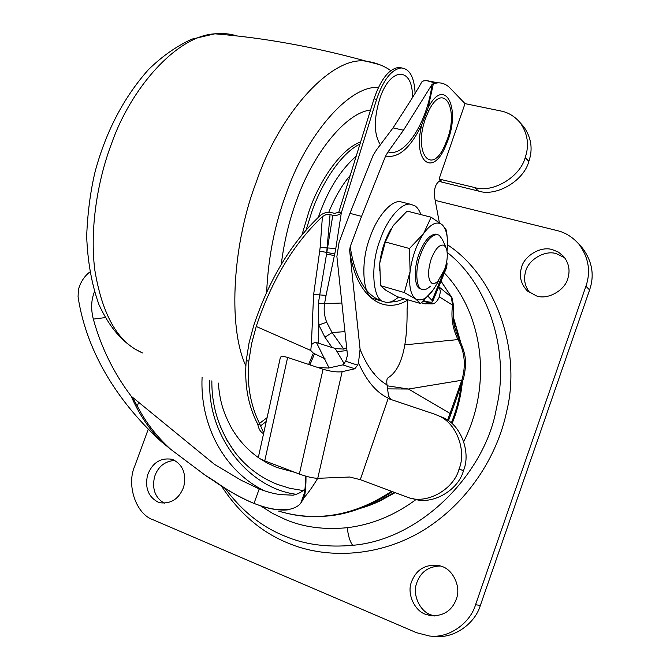<?xml version="1.0" encoding="UTF-8"?>
<svg xmlns="http://www.w3.org/2000/svg" width="670" height="670" viewBox="0 0 670 670"><rect width="100%" height="100%" fill="white"/><g stroke="black" fill="none" stroke-linecap="round" stroke-linejoin="round"><path stroke-width="1" d="M421.891 124.444L428.122 107.803C444.319 76.045 460.876 106.991 447.744 140.868L444.763 148.028C431.589 177.483 412.444 160.03 421.891 124.444L428.122 107.803C444.319 76.045 460.876 106.991 447.744 140.868L444.763 148.028C431.589 177.483 412.444 160.03 421.891 124.444C410.559 148.02 398.466 158.547 385.593 156.043L361.566 216.385L350.192 246.694C355.192 278.36 366.281 296.651 383.449 301.575M428.557 111.195L425.71 117.945C412.996 151.956 430.818 176.595 444.352 146.403L447.074 139.896C459.352 108.155 443.155 80.501 428.557 111.195L425.71 117.945C412.996 151.956 430.818 176.595 444.352 146.403L447.074 139.896C459.352 108.155 443.155 80.501 428.557 111.195L427.46 109.47M459.059 469.075C466.764 450.667 456.429 422.837 438.389 415.727L442.97 417.578C460.885 424.646 471.161 452.25 463.531 470.499L459.025 469.193C453.741 489.502 426.648 504.744 408.122 497.467L360.284 479.661L349.707 477.023L317.756 478.313C313.058 478.171 306.927 476.755 299.356 474.05L323.066 369.237C330.829 371.557 337.194 372.378 342.144 371.683L354.807 368.785L342.864 364.874L328.484 368.039L317.823 367.495L287.623 357.453L264.742 460.843C260.94 459.369 258.821 458.18 258.369 457.283L258.478 456.798M280.152 358.416L280.378 357.395C281.166 356.189 283.578 356.214 287.623 357.453M361.566 216.385L349.949 213.345L339.095 242.197L336.893 256.56L347.479 355.267L345.712 361.272L342.864 364.874M299.356 474.05L264.742 460.843M323.066 369.237L317.823 367.495M407.854 299.8L407.084 309.481C407.511 347.052 401.137 369.84 387.964 377.855C386.841 378.684 386.523 381.021 387 384.865L388.55 395.978L390.593 399.111C377.738 394.169 367.026 382.076 358.475 362.847L357.638 365.158L345.712 361.272M358.475 362.847L360.083 349.288C367.194 366.859 376.172 378.717 387 384.865M407.812 299.984C382.955 315.503 355.938 296.601 349.631 250.329L360.083 349.288M349.631 250.329L350.192 246.694M354.807 368.785L357.638 365.158M360.284 479.661L388.139 398.55L434.034 413.959L442.97 417.578M435.475 83.097L426.472 80.559L423.633 80.869L421.84 81.857C418.415 88.34 408.817 103.683 393.047 127.895L376.582 149.753L373.081 155.406L349.949 213.345M426.472 80.559L437.92 82.837C442.577 82.745 446.647 84.512 450.114 88.13L465.022 103.624L439.059 179.032L441.354 180.984L440.383 180.582C436.17 182.659 434.135 187.659 434.277 195.573L439.336 222.524M446.689 261.702L447.083 263.821L446.589 267.59L432.703 301.508M423.708 300.671L425.375 301.148C429.135 302.237 431.53 302.472 432.56 301.86L432.083 300.445L428.046 296.324M437.92 82.837L433.39 83.582L428.122 107.803M385.593 156.043L388.039 151.914C404.898 157.626 427.401 122.091 432.016 84.437L403.482 130.214L388.039 151.914M374.756 373.533L374.228 373.977M463.531 470.499L463.489 470.608C458.263 490.75 431.371 505.85 412.963 498.622M432.016 84.437L433.39 83.582M521.603 124.319L523.722 126.705C531.335 137.559 533.044 149.1 528.865 161.328L528.831 161.428C523.856 180.925 496.06 197.055 478.506 191.059L474.511 187.5C492.174 193.513 520.171 177.223 525.188 157.576L525.23 157.467C529.442 145.139 527.726 133.514 520.071 122.593C514.585 116.245 508.153 112.367 500.758 110.969L465.022 103.624M438.632 181.294L478.506 191.059M474.511 187.5L439.059 179.032M370.543 110.048C345.1 112.753 311.843 155.708 296.324 201.234C289.139 220.74 284.113 241.803 281.241 264.432M360.619 141.99C341.75 148.413 319.984 179.434 309.188 210.707L301.986 234.827M401.908 67.955L398.566 67.452C388.876 68.926 380.694 79.395 374.028 98.85L338.786 212.222L341.315 212.892L335.804 248.52L320.151 247.439L322.421 216.569L325.896 214.702L330.05 214.593L326.558 254.047L332.797 215.313C336.307 215.799 339.154 214.986 341.315 212.892L376.599 99.395C383.274 79.914 391.439 69.437 401.112 67.955C409.63 68.591 414.295 77.067 415.107 93.373M346.541 347.697L343.819 349.095L336.365 348.643L332.136 347.579L324.925 337.219L318.82 325L318.367 303.183L326.558 254.047L334.364 255.597L326.064 295.378L313.635 294.482L319.682 251.133L334.749 253.938L334.364 255.597M380.535 145.047C373.734 134.452 373.609 118.632 380.158 97.569C391.012 65.744 413.407 67.368 412.393 97.703M338.786 212.222L334.539 213.403L331.675 212.65C327.245 211.862 323.442 212.826 320.26 215.522C291.442 242.473 269.248 279.181 253.687 325.645L249.064 342.873L246.242 360.452C244.232 384.103 248.001 405.233 257.54 423.834L257.841 424.688C258.771 429.286 260.68 432.259 263.586 433.599M326.064 295.378L324.548 303.627C323.627 309.934 324.347 316.139 326.7 322.253L332.085 332.571L324.925 337.219M326.7 322.253L318.82 325L318.51 343.199L332.136 347.579M341.34 303.041L324.548 303.627L318.367 303.183M308.661 364.447L313.359 353.165L310.763 350.46L311.324 345.033C313.133 342.613 315.528 342.002 318.51 343.199M330.05 214.593L332.797 215.313M322.421 216.569C293.787 243.553 271.719 280.186 256.225 326.466L251.619 343.635L248.788 361.314C246.811 384.312 250.387 405.015 259.508 423.432L267.104 417.644M263.737 432.929L259.508 423.432M313.359 353.165L325.226 358.902M221.485 486.093C239.316 513.388 261.484 532.374 287.991 543.06C324.439 558.696 377.135 558.026 422.435 530.875C467.878 503.17 497.349 456.304 506.729 411.179C521.654 350.435 495.44 276.141 447.493 244.801M157.81 501.972C148.221 496.671 144.804 487.676 147.576 474.98C152.325 462.828 160.39 457.585 171.78 459.252L173.203 459.746C182.935 464.846 186.453 473.857 183.748 486.78C179.3 498.539 171.512 503.873 160.39 502.81L157.81 501.972M164.334 503.229C155.097 497.776 151.847 488.916 154.586 476.655C158.053 466.605 164.761 461.203 174.719 460.441M425.4 614.222C414.646 610.68 407.042 594.173 411.179 582.766C415.911 569.701 425.149 563.947 438.9 565.497L442.049 566.493C452.836 569.751 460.893 586.342 456.697 598.025C452.585 610.169 444.059 616.082 431.111 615.78L425.4 614.222M434.478 615.973L430.634 614.75C419.964 611.249 412.402 594.893 416.497 583.604C420.249 572.197 428.289 566.326 440.617 565.974M536.444 295.914L527.164 290.73C520.992 284.088 519.049 276.568 521.344 268.159C523.605 256.158 540.899 245.622 552.566 249.709L558.386 252.096L563.554 256.334C568.696 262.808 570.212 269.868 568.11 277.497C565.849 289.783 548.027 300.294 536.444 295.914M530.004 292.983C524.903 286.5 523.412 279.499 525.531 271.97C527.767 260.069 544.919 249.65 556.485 253.721L564.76 257.816M435.173 200.372L556.879 230.522C565.22 232.457 572.599 237.029 578.997 244.257C588.662 257.556 590.974 271.551 585.923 286.224L475.549 604.759C470.306 622.933 448.9 638.753 429.336 635.981L416.522 632.698L153.237 519.836C136.01 514.292 126.236 484.988 134.77 466.01L148.288 429.118M580.53 245.957L582.691 248.352C592.288 261.551 594.591 275.42 589.592 289.959L480.365 605.395C475.181 623.385 453.967 639.054 434.554 636.307M259.524 458.381L267.33 463.096L276.743 467.442L295.085 472.417M350.234 175.381C342.035 184.979 334.874 197.29 328.752 212.315M438.289 287.874L439.57 288.234L440.399 291.408L439.403 296.894C437.2 301.383 434.872 303.711 432.418 303.878L423.155 301.19M451.019 413.892L462.568 381.004L461.806 380.25C466.102 365.72 464.846 352.16 458.029 339.573C452.677 329.02 450.86 317.53 452.577 305.11L453.64 306.642L453.623 320.863C454.017 326.223 456.077 332.806 459.804 340.62M439.57 288.234L438.842 286.76L451.329 297.061L452.577 305.11L439.403 296.894M462.61 380.87C463.481 379.421 464.411 374.982 465.416 367.537C466.37 359.832 464.536 350.921 459.905 340.821L458.029 339.573L404.923 344.849M344.279 363.86L335.134 348.375M387.109 385.786L408.499 389.036L387.394 388.885M132.819 398.047L137.291 406.062C145.549 422.142 156.696 436.564 170.733 449.327L161.001 441.363C148.229 427.921 138.305 412.879 131.228 396.23L214.526 464.402L241.275 480.331L259.223 488.916L254.005 503.421C240.396 497.709 226.996 490.088 213.789 480.549L212.39 479.988C227.499 490.499 241.368 498.312 254.005 503.421L262.472 506.47C271.702 509.368 279.993 510.515 287.338 509.912L290.202 509.15L285.847 509.309C278.042 510.557 267.422 508.597 254.005 503.421M304.976 488.832C302.321 491.772 298.376 493.891 293.133 495.197L285.47 494.82C278.293 494.87 269.541 492.902 259.223 488.916M329.062 367.914L316.558 342.747M421.338 302.815L424.051 303.728L432.418 303.878M213.789 480.549L205.355 475.357L212.39 479.988M305.981 476.219C306.073 484.862 305.512 491.906 304.289 497.358C308.535 492.559 313.007 486.211 317.697 478.313M170.733 449.327L205.355 475.357M290.202 509.15C295.219 507.885 298.77 505.85 300.863 503.028L302.187 500.942L304.456 493.019M105.274 317.588L93.323 319.104C90.802 309.163 91.154 300.118 94.378 291.953M304.289 497.358L302.187 500.942M89.654 272.104C84.244 276.392 80.501 282.196 78.424 289.532L78.063 296.76C86.916 355.334 121.069 404.915 161.001 441.363M93.323 319.104C101.178 347.521 113.816 373.224 131.228 396.23M383.516 301.609L373.659 298.678C362.688 296.617 360.1 261.928 370.158 236.962C376.515 217.733 390.987 200.02 400.409 201.712L403.608 202.516M398.533 297.078C393.784 301.182 389.521 302.915 385.736 302.262L383.382 301.55C372.528 299.532 370.116 264.75 380.192 239.667C386.573 220.355 400.978 202.533 410.3 204.208L414.755 205.707C417.259 207.264 419.32 210.238 420.928 214.609M379.362 270.697L379.79 262.983C381.297 250.597 385.024 239.257 390.97 228.981M379.79 262.983L385.317 241.979L393.139 225.656L407.142 211.1L431.12 217.214L423.649 233.495C430.76 223.797 436.907 220.857 442.083 224.668C446.254 228.663 448.012 236.334 447.359 247.682L447.066 251.007M438.808 280.194C430.76 296.14 423.055 302.413 415.685 299.013C410.568 294.951 408.7 285.839 410.065 271.668L404.32 292.547L415.685 299.013L420.551 303.502L397.285 296.709L385.962 290.378L380.518 285.663L379.773 263.193M404.32 292.547L380.518 285.663M410.065 271.668L410.09 271.467C412.092 256.928 416.572 244.324 423.541 233.646L409.479 248.511L410.09 271.467M409.479 248.511L385.317 241.979M421.807 289.264L420.09 288.736C414.336 287.413 413.491 268.059 418.993 254.198C423.809 241.543 429.336 234.852 435.592 234.115L437.142 234.508M430.433 286.132C427.703 288.778 425.257 289.942 423.105 289.633L421.597 289.164C415.852 287.84 415.023 268.486 420.526 254.617C425.341 241.954 430.869 235.254 437.108 234.508L439.235 235.22L442.326 239.424L445.893 247.238M431.815 283.209C427.711 279.482 427.502 271.417 431.195 258.997C435.399 248.511 439.729 243.955 444.193 245.329L446.346 248.235C448.012 254.081 447.451 261.132 444.645 269.39L437.954 281.115C435.508 283.427 433.465 284.122 431.815 283.209M447.3 238.327L446.513 230.312L442.083 224.668L431.12 217.214M420.551 303.502L432.837 290.495M444.763 148.028L444.352 146.403M342.144 371.683L317.756 478.313M432.083 300.445L447.083 263.821M388.843 302.271L396.59 301.466L404.37 298.778M403.482 130.214L393.047 127.895M459.025 469.193L463.489 470.608M441.354 180.984L439.88 180.632M528.865 161.328L525.23 157.467M525.188 157.576L528.831 161.428M378.441 87.435C348.584 85.182 305.453 136.663 286.073 194.024C274.65 224.953 268.184 257.716 266.652 292.304M379.714 64.697L366.599 61.28C332.019 54.856 279.407 113.515 256.459 181.578C233.537 240.455 227.029 324.975 245.781 365.82M236.971 35.954C230.204 33.76 222.842 33.048 214.886 33.818C177.232 35.719 131.069 87.343 111.404 144C97.267 181.369 89.638 229.802 94.83 270.194C101.681 311.274 115.382 337.73 135.926 349.564L142.434 352.931M390.828 70.618C383.826 65.744 375.744 62.628 366.599 61.28C314.565 46.934 263.997 37.78 214.886 33.818L191.729 39.161C176.168 46.389 161.688 56.598 148.296 69.797C123.682 97.569 105.96 131.496 95.132 171.579C90.425 191.302 87.602 212.826 86.673 236.158C87.611 261.493 91.698 284.323 98.951 304.641C109.461 327.153 120.734 339.732 134.603 348.869L135.926 349.564M359.966 144.092C341.859 152.542 322.128 182.098 311.918 211.435L306.115 229.978M356.214 156.16C340.678 169.845 328.384 189.283 319.339 214.484L318.351 217.298M344.598 331.65L332.085 332.571L343.819 349.095M374.028 98.85L376.599 99.395M335.804 248.52L334.749 253.938M319.682 251.133L320.151 247.439M311.324 345.033L313.635 294.482M256.225 326.466L310.763 350.46M246.242 360.452L248.788 361.314M257.649 424.06L260.136 424.973M314.531 353.693L309.925 364.865M266.266 421.43L260.404 425.994M260.63 505.867L272.774 513.505L285.788 519.677C303.761 527.256 324.28 529.928 347.336 527.692C371.9 524.694 394.848 515.272 416.162 499.443M463.724 441.572C492.55 384.563 483.062 313.225 444.369 273.017M225.103 488.388C241.82 510.942 261.668 526.829 284.649 536.034C304.448 544.534 327.102 547.625 352.613 545.313C422.401 539.509 486.068 471.37 496.487 407.821C509.828 352.663 489.226 285.093 447.242 252.456M352.613 545.313C349.774 541.125 348.015 535.255 347.336 527.692M475.549 604.759L480.365 605.395M585.923 286.224L589.592 289.959M451.304 422.988C456.144 411.146 459.453 398.432 461.211 384.873M459.855 340.703L453.356 317.907M364.689 506.696L379.84 500.549L394.387 492.417M220.338 426.447L226.795 439.972L234.977 452.359C246.191 466.906 260.312 477.576 277.347 484.377L289.683 488.262L303.116 490.557M296.257 494.301C248.57 488.279 206.938 435.793 209.819 380.116M441.002 281.224L451.999 297.832L453.682 306.291M447.594 420.199L461.806 380.25L408.499 389.036L450.985 413.985L448.423 420.768M337.261 351.566L346.901 350.611M425.475 303.853L421.48 302.689M208.755 477.325L207.926 476.99M289.482 509.502L288.594 509.15M287.338 509.912L285.847 509.309M138.64 402.394L137.291 406.062M264.089 490.708C223.679 470.6 199.827 424.571 202.089 377.352M392.352 491.654C370.125 506.26 348.325 514.393 326.927 516.067C305.11 517.642 294.298 515.439 278.687 511.16C316.86 522.382 354.472 515.783 391.531 491.353M258.369 457.283L280.378 357.395M520.071 122.593L523.722 126.705M140.608 352.093L134.603 348.869M398.566 67.452L401.112 67.955M527.164 290.73L528.462 291.86M582.691 248.352L578.997 244.257M259.307 458.238C247.657 450.215 238.202 439.805 230.941 427.024C223.847 413.072 219.953 402.963 218.328 383.056M453.288 316.818L460.726 342.404M462.409 381.456C460.927 396.313 457.476 410.375 452.057 423.641M395.074 492.676L379.522 501.202C373.039 504.016 371.364 505.004 360.661 508.27M211.862 380.836C211.561 406.69 219.266 430.534 234.977 452.359L226.845 440.073L220.447 426.715M451.898 297.656L441.044 281.124M424.051 303.728L422.058 303.15M304.465 492.936L300.863 503.028M305.478 476.077C305.177 491.822 304.942 487.902 304.49 492.793L302.53 500.264M410.3 204.208L400.409 201.712M437.108 234.508L435.592 234.115"/></g></svg>
